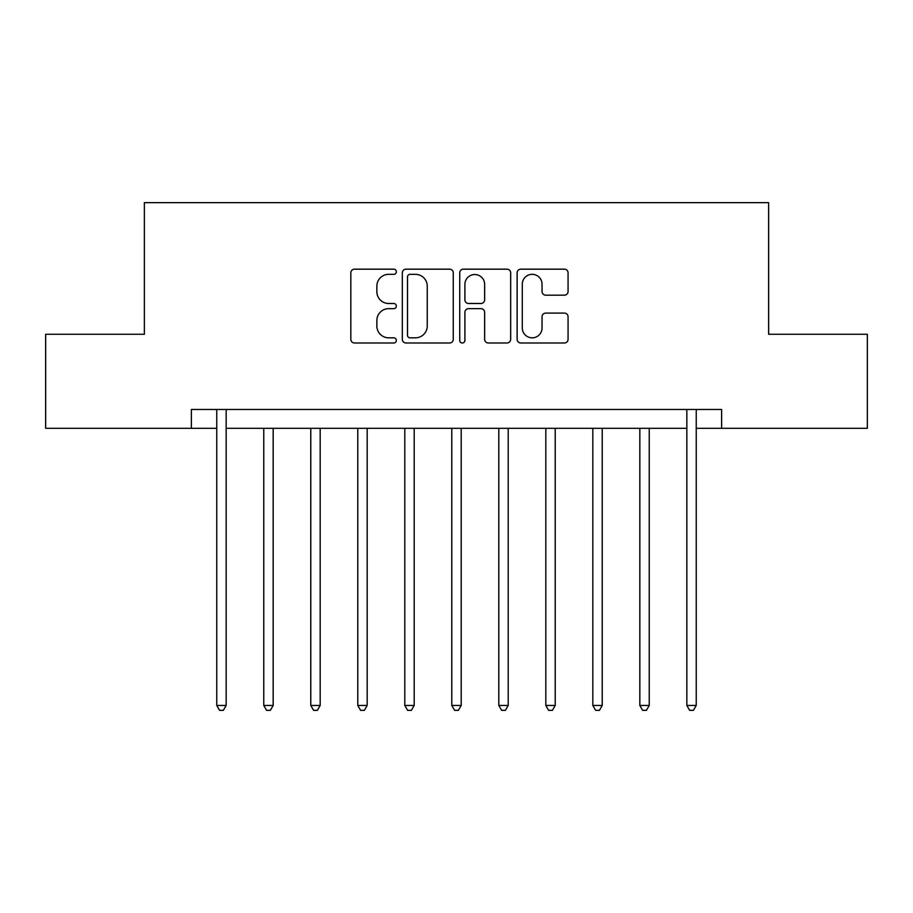 <?xml version="1.0" encoding="UTF-8"?>
<svg xmlns="http://www.w3.org/2000/svg" width="913" height="913" viewBox="0 0 913 913"><rect width="100%" height="100%" fill="white"/><g stroke="black" fill="none" stroke-linecap="round" stroke-linejoin="round"><path stroke-width="1.37" d="M396.333 271.743A2.579 2.579 0 0 0 393.743 269.164L354.529 269.164A3.686 3.686 0 0 0 350.832 272.85L350.832 339.294A3.686 3.686 0 0 0 354.529 342.991L393.743 342.991A2.579 2.579 0 0 0 396.333 340.401A2.579 2.579 0 0 0 393.743 337.821L388.676 337.821A11.812 11.812 0 0 1 376.864 326.009L376.864 320.474A11.812 11.812 0 0 1 388.676 308.662L393.743 308.662A2.579 2.579 0 0 0 396.333 306.072A2.579 2.579 0 0 0 393.743 303.493L388.676 303.493A11.812 11.812 0 0 1 376.864 291.681L376.864 286.146A11.812 11.812 0 0 1 388.676 274.334L393.743 274.334A2.579 2.579 0 0 0 396.333 271.743M564.382 295.184A3.686 3.686 0 0 0 568.069 291.498L568.069 272.85A3.686 3.686 0 0 0 564.382 269.164L520.821 269.164A3.686 3.686 0 0 0 517.135 272.85L517.135 339.294A3.686 3.686 0 0 0 520.821 342.991L564.382 342.991A3.686 3.686 0 0 0 568.069 339.294L568.069 316.777A3.686 3.686 0 0 0 564.382 313.091L545.734 313.091A3.686 3.686 0 0 0 542.048 316.777L542.048 327.95A9.872 9.872 0 0 1 532.176 337.821A9.872 9.872 0 0 1 522.293 327.95L522.293 284.205A9.872 9.872 0 0 1 532.176 274.334A9.872 9.872 0 0 1 542.048 284.205L542.048 291.498A3.686 3.686 0 0 0 545.734 295.184L564.382 295.184M191.376 428.3L45.65 428.3L45.65 334.284L144.368 334.284L144.368 202.652L768.632 202.652L768.632 334.284L867.35 334.284L867.35 428.3L721.624 428.3L721.624 409.492L191.376 409.492L191.376 428.3L216.758 428.3M453.27 272.85A3.686 3.686 0 0 0 449.584 269.164L406.023 269.164A3.686 3.686 0 0 0 402.325 272.85L402.325 339.294A3.686 3.686 0 0 0 406.023 342.991L449.584 342.991A3.686 3.686 0 0 0 453.27 339.294L453.27 272.85M463.416 269.164L506.977 269.164A3.686 3.686 0 0 1 510.675 272.85L510.675 339.294A3.686 3.686 0 0 1 506.977 342.991L488.341 342.991A3.686 3.686 0 0 1 484.643 339.294L484.643 312.349A3.686 3.686 0 0 0 480.957 308.662L468.586 308.662A3.686 3.686 0 0 0 464.9 312.349L464.9 340.401A2.579 2.579 0 0 1 462.309 342.991A2.579 2.579 0 0 1 459.73 340.401L459.73 272.85A3.686 3.686 0 0 1 463.416 269.164M226.162 428.3L686.838 428.3M696.242 428.3L721.624 428.3M410.085 274.334A2.579 2.579 0 0 0 407.495 276.913L407.495 335.231A2.579 2.579 0 0 0 410.085 337.821L415.438 337.821A11.812 11.812 0 0 0 427.25 326.009L427.25 286.146A11.812 11.812 0 0 0 415.438 274.334L410.085 274.334M484.643 284.388A9.872 9.872 0 0 0 474.771 274.516A9.872 9.872 0 0 0 464.9 284.388L464.9 299.795A3.686 3.686 0 0 0 468.586 303.493L480.957 303.493A3.686 3.686 0 0 0 484.643 299.795L484.643 284.388M226.629 409.492L226.435 409.971A3.766 3.766 0 0 0 226.162 411.375L226.162 705.452L216.758 705.452L216.758 411.375A3.766 3.766 0 0 0 216.484 409.971L216.301 409.492M226.162 705.452L223.343 710.348L219.577 710.348L216.758 705.452M263.766 428.3L263.766 705.452L273.17 705.452L273.17 428.3M273.17 705.452L270.351 710.348L266.585 710.348L263.766 705.452M310.774 428.3L310.774 705.452L320.178 705.452L320.178 428.3M320.178 705.452L317.359 710.348L313.593 710.348L310.774 705.452M357.782 428.3L357.782 705.452L367.186 705.452L367.186 428.3M367.186 705.452L364.367 710.348L360.601 710.348L357.782 705.452M404.79 428.3L404.79 705.452L414.194 705.452L414.194 428.3M414.194 705.452L411.375 710.348L407.609 710.348L404.79 705.452M451.798 428.3L451.798 705.452L461.202 705.452L461.202 428.3M461.202 705.452L458.383 710.348L454.617 710.348L451.798 705.452M498.806 428.3L498.806 705.452L508.21 705.452L508.21 428.3M508.21 705.452L505.391 710.348L501.625 710.348L498.806 705.452M545.814 428.3L545.814 705.452L555.218 705.452L555.218 428.3M555.218 705.452L552.399 710.348L548.633 710.348L545.814 705.452M592.822 428.3L592.822 705.452L602.226 705.452L602.226 428.3M602.226 705.452L599.407 710.348L595.641 710.348L592.822 705.452M639.83 428.3L639.83 705.452L649.234 705.452L649.234 428.3M649.234 705.452L646.415 710.348L642.649 710.348L639.83 705.452M696.699 409.492L696.516 409.971A3.766 3.766 0 0 0 696.242 411.375L696.242 705.452L686.838 705.452L686.838 411.375A3.766 3.766 0 0 0 686.565 409.971L686.371 409.492M696.242 705.452L693.424 710.348L689.657 710.348L686.838 705.452"/></g></svg>
